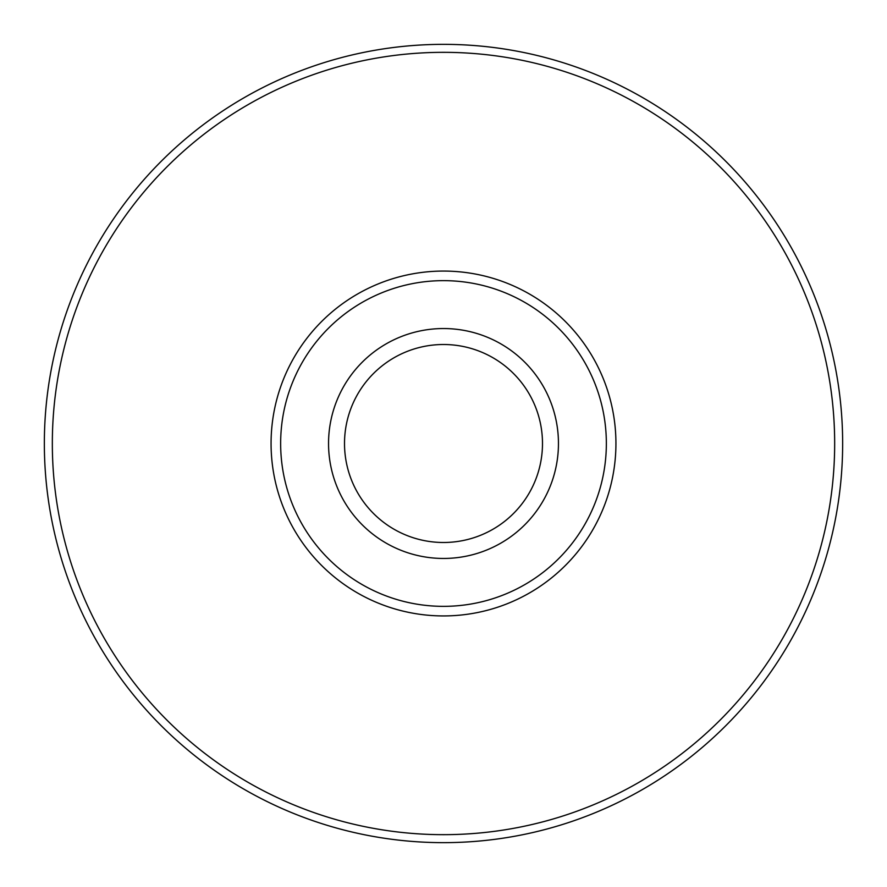 <?xml version="1.0" encoding="UTF-8"?>
<svg xmlns="http://www.w3.org/2000/svg" width="887" height="887" viewBox="0 0 887 887"><rect width="100%" height="100%" fill="white"/><g stroke="black" fill="none" stroke-linecap="round" stroke-linejoin="round"><path stroke-width="1.33" d="M443.5 842.65A399.15 399.15 0 0 0 842.65 443.5A399.15 399.15 0 0 0 443.5 44.35A399.15 399.15 0 0 1 842.65 443.5A399.15 399.15 0 0 1 443.5 842.65A399.15 399.15 0 0 1 44.35 443.5A399.15 399.15 0 0 1 443.5 44.35A399.15 399.15 0 0 1 842.65 443.5A399.15 399.15 0 0 1 443.5 842.65M443.5 615.933A172.433 172.433 0 0 1 271.067 443.5A172.433 172.433 0 0 1 443.5 271.067A172.433 172.433 0 0 1 615.933 443.5A172.433 172.433 0 0 1 443.5 615.933M443.5 280.647A162.853 162.853 0 0 0 280.647 443.5A162.853 162.853 0 0 0 443.5 606.353A162.853 162.853 0 0 0 606.353 443.5A162.853 162.853 0 0 0 443.5 280.647M443.5 542.489A98.989 98.989 0 0 0 542.489 443.5A98.989 98.989 0 0 0 443.5 344.511A98.989 98.989 0 0 0 344.511 443.5A98.989 98.989 0 0 0 443.5 542.489A98.989 98.989 0 0 1 344.511 443.5A98.989 98.989 0 0 1 443.5 344.511M443.5 834.667A391.167 391.167 0 0 0 834.667 443.5A391.167 391.167 0 0 0 443.5 52.333A391.167 391.167 0 0 0 52.333 443.5A391.167 391.167 0 0 0 443.5 834.667M443.5 328.545A114.955 114.955 0 0 1 558.455 443.5A114.955 114.955 0 0 1 443.5 558.455A114.955 114.955 0 0 1 328.545 443.5A114.955 114.955 0 0 1 443.5 328.545"/></g></svg>
